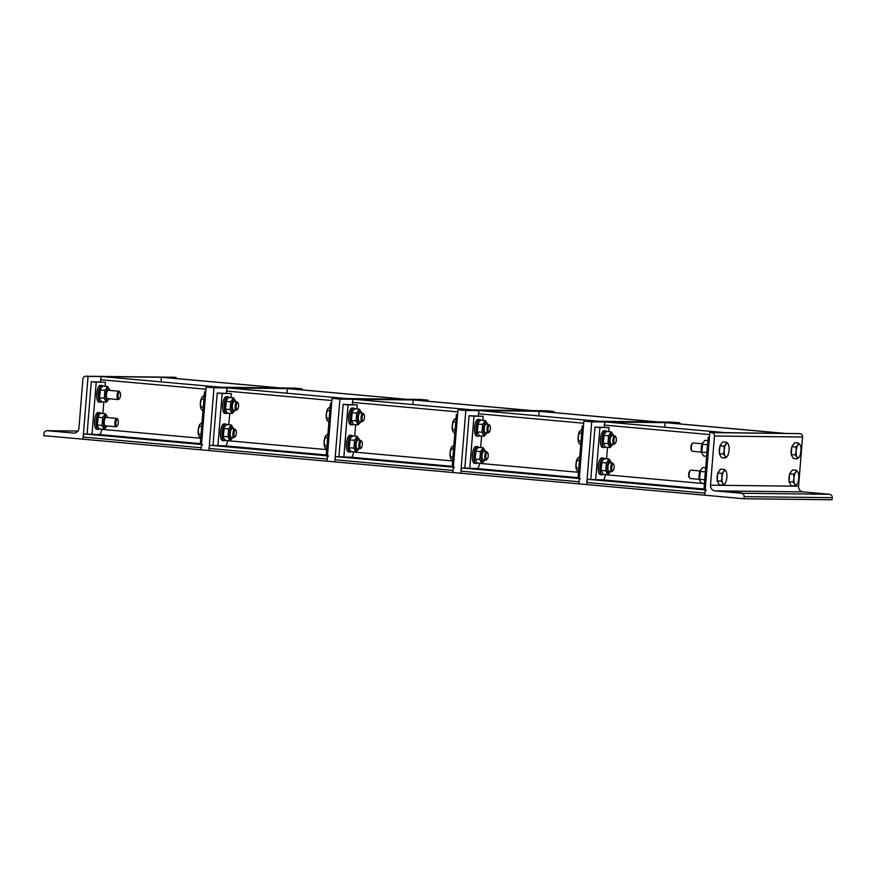 <?xml version="1.0" encoding="UTF-8"?>
<svg xmlns="http://www.w3.org/2000/svg" width="876" height="876" viewBox="0 0 876 876"><rect width="100%" height="100%" fill="white"/><g stroke="black" fill="none" stroke-linecap="round" stroke-linejoin="round"><path stroke-width="1.31" d="M64.802 431.945L55.681 431.167L64.802 431.945M43.964 433.576A3.154 2.946 90.7 0 1 47.162 430.696L73.617 433.083A5.245 4.917 -89.3 0 0 78.939 428.298L82.892 379.122A3.154 2.946 90.7 0 1 86.089 376.242L88.049 376.417L83.001 439.194L43.8 435.668L43.964 433.576M176.021 378.531L176.109 377.446L174.149 377.26A3.154 2.946 -89.3 0 0 173.722 377.26M88.049 376.417L176.109 377.446M117.822 419.571L117.242 418.761A4.205 1.467 95.1 0 0 116.727 418.41A4.205 1.467 95.1 0 0 116.683 418.41A4.205 1.467 95.1 0 0 114.887 422.528A4.205 1.467 95.1 0 0 115.971 426.776A4.205 1.467 95.1 0 0 116.541 426.524L117.264 425.845A3.394 1.183 -84.9 0 1 115.884 423.25A3.394 1.183 -84.9 0 1 117.373 419.286A3.394 1.183 -84.9 0 1 117.822 419.571A3.394 1.183 -84.9 0 1 118.282 422.769A3.394 1.183 -84.9 0 1 117.264 425.845M99.393 428.966A8.399 2.935 -84.9 0 1 98.32 429.404A8.399 2.935 -84.9 0 1 96.141 420.896A8.399 2.935 -84.9 0 1 99.744 412.673A8.399 2.935 -84.9 0 1 99.82 412.673A8.399 2.935 -84.9 0 1 100.795 413.286M98.32 429.404L96.743 429.262A8.399 2.935 -84.9 0 1 94.575 420.754A8.399 2.935 -84.9 0 1 98.178 412.53A8.399 2.935 -84.9 0 1 98.254 412.53L99.82 412.673M116.727 418.41L106.106 417.458A4.205 1.467 95.1 0 0 105.076 418.367A4.205 1.467 95.1 0 0 104.507 424.75A4.205 1.467 95.1 0 0 105.361 425.824L115.971 426.776M107.649 417.6A6.088 2.124 95.1 0 0 107.518 417.129A6.088 2.124 95.1 0 0 106.226 415.574A6.088 2.124 95.1 0 0 103.554 423.623A6.088 2.124 95.1 0 0 106.686 426.393A6.088 2.124 95.1 0 0 106.894 425.966M106.511 426.7L104.134 429.404L102.065 425.451L102.689 417.6L105.405 413.702L100.663 413.275L98.43 415.695L97.28 425.55A6.088 2.124 -84.9 0 1 98.123 416.286A6.088 2.124 -84.9 0 1 98.298 415.98M105.405 413.702L107.518 417.129M97.499 426.251L99.404 428.977L104.134 429.404M102.689 417.6L97.959 417.173M102.065 425.451L97.324 425.024M120.012 392.36L119.432 391.561A4.205 1.467 95.1 0 0 118.917 391.211A4.205 1.467 95.1 0 0 118.873 391.211A4.205 1.467 95.1 0 0 117.077 395.317A4.205 1.467 95.1 0 0 118.161 399.576A4.205 1.467 95.1 0 0 118.731 399.325L119.443 398.635A3.394 1.183 -84.9 0 1 118.074 396.04A3.394 1.183 -84.9 0 1 119.563 392.076A3.394 1.183 -84.9 0 1 120.012 392.36A3.394 1.183 -84.9 0 1 120.472 395.569A3.394 1.183 -84.9 0 1 119.443 398.635M101.583 401.766A8.399 2.935 -84.9 0 1 100.51 402.204A8.399 2.935 -84.9 0 1 98.331 393.685A8.399 2.935 -84.9 0 1 101.934 385.462A8.399 2.935 -84.9 0 1 102.01 385.473A8.399 2.935 -84.9 0 1 102.985 386.086M100.51 402.204L98.933 402.062A8.399 2.935 -84.9 0 1 96.754 393.543A8.399 2.935 -84.9 0 1 100.368 385.33A8.399 2.935 -84.9 0 1 100.444 385.33L102.01 385.473M118.917 391.211L108.285 390.258A4.205 1.467 95.1 0 0 107.266 391.156A4.205 1.467 95.1 0 0 106.686 397.551A4.205 1.467 95.1 0 0 107.551 398.624L118.161 399.576M109.828 390.389A6.088 2.124 95.1 0 0 109.708 389.93A6.088 2.124 95.1 0 0 108.416 388.364A6.088 2.124 95.1 0 0 105.744 396.423A6.088 2.124 95.1 0 0 108.876 399.193A6.088 2.124 95.1 0 0 109.084 398.755M108.701 399.5L106.324 402.204L104.255 398.251L104.879 390.4L107.595 386.502L102.853 386.075L100.62 388.484L99.47 398.35A6.088 2.124 -84.9 0 1 100.313 389.086A6.088 2.124 -84.9 0 1 100.477 388.769M107.595 386.502L109.708 389.93M99.689 399.04L101.594 401.777L106.324 402.204M104.879 390.4L100.149 389.973M104.255 398.251L99.514 397.824M732.632 492.104L741.753 492.881L732.632 492.104M811.866 493.024L820.987 493.801L811.866 493.024M741.446 493.254A3.154 2.946 90.7 0 1 744.129 496.648L743.965 498.751L704.764 495.214L709.823 432.437L711.783 432.613A3.154 2.946 90.7 0 1 714.466 436.018L710.513 485.195A5.245 4.917 -89.3 0 0 714.991 490.867L741.446 493.254L829.517 494.272L803.051 491.885A5.245 4.917 90.7 0 1 798.573 486.213L802.536 437.036A3.154 2.946 -89.3 0 0 799.843 433.631L709.823 432.437M743.965 498.751L832.036 499.769L832.2 497.678A3.154 2.946 -89.3 0 0 829.517 494.272M699.333 479.336L690.255 478.515A4.205 1.467 -84.9 0 1 689.73 478.165A4.205 1.467 -84.9 0 1 689.16 474.201A4.205 1.467 -84.9 0 1 690.43 470.401A4.205 1.467 -84.9 0 1 690.967 470.149A4.205 1.467 -84.9 0 1 691 470.149L700.088 470.97M690.43 470.401L689.719 471.091A3.394 1.183 95.1 0 0 688.689 474.157A3.394 1.183 95.1 0 0 689.149 477.365L689.73 478.165M725.514 482.742L725.186 483.289A6.822 2.387 95.1 0 0 725.536 482.709A6.822 2.387 95.1 0 0 726.861 477.409A6.822 2.387 95.1 0 0 726.467 472.328A6.822 2.387 95.1 0 0 726.138 471.507L726.445 472.263M723.751 471.485L724.529 469.481L726.138 471.507A6.822 2.387 95.1 0 0 723.751 471.485A6.822 2.387 95.1 0 0 722.076 477.354L721.824 473.379L723.751 471.485M723.269 485.184L722.799 483.256A6.822 2.387 95.1 0 0 725.186 483.289L723.269 485.184L719.229 484.822L717.159 480.869L717.783 473.018L721.824 473.379M721.189 481.231L722.076 477.354A6.822 2.387 95.1 0 0 722.799 483.256L721.189 481.231L717.159 480.869M717.783 473.018L720.488 469.12L724.529 469.481M718.068 482.61A6.11 2.135 -84.9 0 1 717.532 481.592M717.214 480.19A6.11 2.135 -84.9 0 1 717.74 473.598M718.156 472.482A6.11 2.135 -84.9 0 1 719.13 471.08M705.257 473.62A8.399 2.935 95.1 0 0 704.895 478.099M705.717 467.784L702.837 467.521L700.603 469.941L699.453 479.796A6.088 2.124 -84.9 0 1 700.296 470.532A6.088 2.124 -84.9 0 1 700.461 470.226M699.672 480.497L701.577 483.234L704.457 483.486M705.147 474.245L705.432 471.397M704.72 480.212L704.895 477.42M700.132 471.419L704.862 471.846M699.497 479.281L704.238 479.709M701.523 452.136L692.434 451.315A4.205 1.467 -84.9 0 1 691.92 450.965A4.205 1.467 -84.9 0 1 691.35 447.001A4.205 1.467 -84.9 0 1 692.62 443.201A4.205 1.467 -84.9 0 1 693.157 442.949A4.205 1.467 -84.9 0 1 693.19 442.949L702.278 443.771M692.62 443.201L691.909 443.891A3.394 1.183 95.1 0 0 690.879 446.957A3.394 1.183 95.1 0 0 691.339 450.165L691.92 450.965M727.704 455.542L727.376 456.078A6.822 2.387 95.1 0 0 727.726 455.509A6.822 2.387 95.1 0 0 729.051 450.209A6.822 2.387 95.1 0 0 728.657 445.128A6.822 2.387 95.1 0 0 728.328 444.307L728.635 445.063M725.93 444.274L726.719 442.27L728.328 444.307A6.822 2.387 95.1 0 0 725.93 444.274A6.822 2.387 95.1 0 0 724.266 450.155L724.014 446.18L725.93 444.274M725.459 457.984L724.989 456.057A6.822 2.387 95.1 0 0 727.376 456.078L725.459 457.984L721.419 457.622L719.349 453.659L719.973 445.807L724.014 446.18M723.379 454.031L724.266 450.155A6.822 2.387 95.1 0 0 724.989 456.057L723.379 454.031L719.349 453.659M719.973 445.807L722.678 441.909L726.719 442.27M720.258 455.41A6.11 2.135 -84.9 0 1 719.722 454.381M719.404 452.98A6.11 2.135 -84.9 0 1 719.93 446.399M720.346 445.271A6.11 2.135 -84.9 0 1 721.32 443.88M707.436 446.421A8.399 2.935 95.1 0 0 707.085 450.888M707.907 440.584L705.027 440.321L702.793 442.741L701.643 452.596A6.088 2.124 -84.9 0 1 702.475 443.333A6.088 2.124 -84.9 0 1 702.651 443.026M701.862 453.297L703.767 456.024L706.647 456.286M707.337 447.045L707.622 444.198M706.91 453.001L707.074 450.22M702.322 444.22L707.052 444.647M701.687 452.071L706.428 452.498M797.401 483.574L797.072 484.121A6.822 2.387 95.1 0 0 797.423 483.552A6.822 2.387 95.1 0 0 798.748 478.241A6.822 2.387 95.1 0 0 798.354 473.16A6.822 2.387 95.1 0 0 798.025 472.339L798.332 473.095M795.627 472.317L796.415 470.313L798.025 472.339A6.822 2.387 95.1 0 0 795.627 472.317A6.822 2.387 95.1 0 0 793.963 478.186L793.711 474.212L795.627 472.317M795.156 486.016L794.685 484.1A6.822 2.387 95.1 0 0 797.072 484.121L795.156 486.016L791.116 485.654L789.046 481.701L789.67 473.85L793.711 474.212M793.076 482.063L793.963 478.186A6.822 2.387 95.1 0 0 794.685 484.1L793.076 482.063L789.046 481.701M789.67 473.85L792.375 469.952L796.415 470.313M789.955 483.442A6.11 2.135 -84.9 0 1 789.418 482.424M789.101 481.023A6.11 2.135 -84.9 0 1 789.626 474.442M790.043 473.314A6.11 2.135 -84.9 0 1 791.017 471.912M799.602 456.341L799.262 456.922A6.822 2.387 95.1 0 0 799.602 456.341A6.822 2.387 95.1 0 0 800.927 451.041A6.822 2.387 95.1 0 0 800.544 445.961A6.822 2.387 95.1 0 0 800.215 445.139L800.522 445.895M797.817 445.107L798.605 443.114L800.215 445.139A6.822 2.387 95.1 0 0 797.817 445.107A6.822 2.387 95.1 0 0 796.153 450.987L795.901 447.012L797.817 445.107M797.346 458.816L796.875 456.889A6.822 2.387 95.1 0 0 799.262 456.922L797.346 458.816L793.306 458.455L791.225 454.502L791.86 446.65L795.901 447.012M795.266 454.863L796.153 450.987A6.822 2.387 95.1 0 0 796.875 456.889L795.266 454.863L791.225 454.502M791.86 446.65L794.565 442.741L798.605 443.114M792.145 456.243A6.11 2.135 -84.9 0 1 791.608 455.213M791.28 453.812A6.11 2.135 -84.9 0 1 791.816 447.231M792.232 446.103A6.11 2.135 -84.9 0 1 793.207 444.712M162.202 377.282A3.154 1.095 95.1 0 0 162.169 377.282A3.154 1.095 95.1 0 0 162.137 377.282L161.403 377.271L161.042 381.837M161.403 377.271L280.221 387.915A3.154 1.095 -84.9 0 1 280.254 387.915L162.169 377.282M148.526 439.358L142.164 438.953L148.526 439.358M201.524 444.318L200.275 444.209L204.491 391.89L205.74 391.9M205.729 391.999L204.491 391.89M101.616 429.185L101.605 429.328A5.245 1.829 -84.9 0 1 99.349 434.54L84.523 433.981A3.154 1.095 95.1 0 0 83.165 437.102L83.001 439.194L201.075 449.837L201.25 447.745A3.154 1.095 -84.9 0 1 202.608 444.614M91.991 434.452L96.207 382.133L105.394 382.243L105.076 386.272M87.096 434.014L91.301 381.695L96.207 382.133M91.301 381.695L105.394 382.243M103.806 401.975L102.886 413.472M102.021 376.581L220.84 387.225L102.021 376.581A3.154 1.095 95.1 0 0 100.663 379.713L100.499 381.805M288.127 388.626A3.154 1.095 95.1 0 0 288.095 388.626A3.154 1.095 95.1 0 0 288.062 388.626L287.328 388.615L286.956 393.182M287.328 388.615L406.146 399.259A3.154 1.095 -84.9 0 1 406.179 399.259M274.451 450.702L268.089 450.308L274.451 450.702M327.449 455.662L326.2 455.553L330.405 403.234L331.665 403.245M331.654 403.343L330.405 403.234M227.541 440.529L227.53 440.672A5.245 1.829 -84.9 0 1 225.274 445.884L210.448 445.326A3.154 1.095 95.1 0 0 209.09 448.446L208.915 450.538L201.075 449.837L206.134 387.061L294.194 388.079L302.034 388.791L301.946 389.875M217.916 445.796L222.132 393.477L231.319 393.587L230.99 397.616M213.021 445.358L217.226 393.039L222.132 393.477M217.226 393.039L231.319 393.587M229.731 413.319L228.811 424.816M227.946 387.926L346.765 398.569L227.946 387.926A3.154 1.095 95.1 0 0 226.588 391.057L226.424 393.149M353.466 451.874L353.455 452.016A5.245 1.829 -84.9 0 1 351.188 457.228L336.362 456.67A3.154 1.095 95.1 0 0 335.015 459.79L334.84 461.882L327 461.181L327.175 459.09A3.154 1.095 -84.9 0 1 328.522 455.958M427.871 401.219L427.959 400.135L420.119 399.423L332.059 398.405L327 461.181L208.915 450.538L213.974 387.761L302.034 388.791M413.253 399.96L531.338 410.603L414.019 399.971A3.154 1.095 95.1 0 0 414.019 399.971A3.154 1.095 95.1 0 0 413.987 399.971L413.253 399.96L412.881 404.526M413.987 399.971L532.071 410.603A3.154 1.095 -84.9 0 1 532.093 410.603M400.376 462.046L394.003 461.652L400.376 462.046M453.374 467.007L452.125 466.897L456.33 414.578L457.59 414.589M457.579 414.687L456.33 414.578M343.841 457.141L348.046 404.821L357.244 404.931L356.915 408.961M338.935 456.703L343.151 404.384L348.046 404.821M343.151 404.384L357.244 404.931M355.656 424.663L354.725 436.16M353.86 399.27L472.679 409.913L353.86 399.27A3.154 1.095 95.1 0 0 352.513 402.402L352.338 404.493M479.391 463.218L479.38 463.36A5.245 1.829 -84.9 0 1 477.113 468.572L462.287 468.014A3.154 1.095 95.1 0 0 460.929 471.135L460.765 473.226L452.925 472.525L453.089 470.434A3.154 1.095 -84.9 0 1 454.447 467.302M553.796 412.563L553.884 411.479L546.044 410.767L457.973 409.749L452.925 472.525L334.84 461.882L339.888 399.106L427.959 400.135M539.167 411.304L657.252 421.947L539.934 411.315A3.154 1.095 95.1 0 0 539.934 411.315A3.154 1.095 95.1 0 0 539.912 411.315L539.167 411.304L538.806 415.87M539.912 411.315L657.986 421.947A3.154 1.095 -84.9 0 1 658.018 421.958M526.29 473.39L519.928 472.996L526.29 473.39M579.288 478.351L578.04 478.241L582.255 425.922L583.504 425.944M583.504 426.032L582.255 425.922M469.766 468.485L473.971 416.166L483.169 416.275L482.84 420.305M464.86 468.047L469.076 415.728L473.971 416.166M469.076 415.728L483.169 416.275M481.581 436.007L480.65 447.505M479.785 410.614L598.604 421.257L479.785 410.614A3.154 1.095 95.1 0 0 478.427 413.746L478.263 415.837M605.305 474.562L605.294 474.704A5.245 1.829 -84.9 0 1 603.038 479.917L588.212 479.358A3.154 1.095 95.1 0 0 586.854 482.479L586.69 484.581L578.85 483.87L579.014 481.778A3.154 1.095 -84.9 0 1 580.372 478.646M679.71 423.907L679.798 422.823L671.958 422.112L583.898 421.093L578.85 483.87L460.765 473.226L465.813 410.45L553.884 411.479M665.092 422.648L783.177 433.291L665.859 422.659A3.154 1.095 95.1 0 0 665.859 422.659A3.154 1.095 95.1 0 0 665.826 422.659L665.092 422.648L664.731 427.214M665.826 422.659L783.91 433.291A3.154 1.095 -84.9 0 1 783.943 433.302M652.215 484.735L645.853 484.34L652.215 484.735M705.213 489.695L703.965 489.585L708.18 437.266L709.429 437.288M709.418 437.376L708.18 437.266M595.68 479.829L599.896 427.51L609.083 427.619L608.765 431.649M590.785 479.391L594.99 427.072L599.896 427.51M594.99 427.072L609.083 427.619M607.495 447.351L606.575 458.849M605.71 421.958L724.529 432.602L605.71 421.958A3.154 1.095 95.1 0 0 604.352 425.09L604.188 427.181M583.898 421.093L591.738 421.794L586.69 484.581L704.764 495.214L704.939 493.122A3.154 1.095 -84.9 0 1 706.297 489.991M206.134 387.061L213.974 387.761M235.907 430.204L235.326 429.404A4.205 1.467 95.1 0 0 234.812 429.054A4.205 1.467 95.1 0 0 234.768 429.054A4.205 1.467 95.1 0 0 232.961 433.16A4.205 1.467 95.1 0 0 234.056 437.42A4.205 1.467 95.1 0 0 234.626 437.168L235.337 436.478A3.394 1.183 -84.9 0 1 233.969 433.883A3.394 1.183 -84.9 0 1 235.458 429.919A3.394 1.183 -84.9 0 1 235.907 430.204A3.394 1.183 -84.9 0 1 236.367 433.412A3.394 1.183 -84.9 0 1 235.337 436.478M202.028 422.407L199.553 424.805A6.822 2.387 -84.9 0 0 199.531 424.86L199.553 424.805M199.87 424.28L198.206 430.16A6.822 2.387 -84.9 0 1 199.531 424.86M198.611 435.306A6.822 2.387 -84.9 0 1 198.589 435.241A6.822 2.387 -84.9 0 1 198.206 430.16L198.918 436.062L200.768 438.11M198.589 435.241L198.918 436.062M201.699 426.524L199.082 426.284M201.075 434.376L198.458 434.135M226.709 424.63A8.399 2.935 95.1 0 0 225.745 424.017L224.179 423.875A8.399 2.935 95.1 0 0 224.103 423.875A8.399 2.935 95.1 0 0 220.489 432.098A8.399 2.935 95.1 0 0 222.668 440.606L224.234 440.748A8.399 2.935 95.1 0 0 225.307 440.31M225.745 424.017A8.399 2.935 95.1 0 0 225.669 424.017A8.399 2.935 95.1 0 0 222.055 432.24A8.399 2.935 95.1 0 0 224.234 440.748M234.812 429.054L232.02 428.802A4.205 1.467 95.1 0 0 231.001 429.711A4.205 1.467 95.1 0 0 230.421 436.095A4.205 1.467 95.1 0 0 231.286 437.168L234.056 437.42M233.564 428.944A6.088 2.124 95.1 0 0 233.443 428.474A6.088 2.124 95.1 0 0 232.14 426.919A6.088 2.124 95.1 0 0 229.479 434.967A6.088 2.124 95.1 0 0 232.611 437.737A6.088 2.124 95.1 0 0 232.808 437.31M232.436 438.044L230.059 440.748L227.99 436.795L228.614 428.944L231.319 425.046L226.588 424.619L224.355 427.039L223.205 436.894A6.088 2.124 -84.9 0 1 224.037 427.63A6.088 2.124 -84.9 0 1 224.212 427.324M231.319 425.046L233.443 428.474M223.424 437.595L225.329 440.321L230.059 440.748M228.614 428.944L223.884 428.517M227.99 436.795L223.249 436.368M238.097 403.004L237.516 402.204A4.205 1.467 95.1 0 0 237.002 401.854A4.205 1.467 95.1 0 0 236.958 401.843A4.205 1.467 95.1 0 0 235.151 405.96A4.205 1.467 95.1 0 0 236.246 410.22A4.205 1.467 95.1 0 0 236.816 409.968L237.527 409.278A3.394 1.183 -84.9 0 1 236.159 406.683A3.394 1.183 -84.9 0 1 237.648 402.719A3.394 1.183 -84.9 0 1 238.097 403.004A3.394 1.183 -84.9 0 1 238.557 406.201A3.394 1.183 -84.9 0 1 237.527 409.278M204.218 395.207L201.71 397.649A6.822 2.387 -84.9 0 1 201.732 397.627M202.06 397.08L200.385 402.96A6.822 2.387 -84.9 0 1 201.71 397.649M200.801 408.106A6.822 2.387 -84.9 0 1 200.779 408.041A6.822 2.387 -84.9 0 1 200.385 402.96L201.108 408.862L202.958 410.91M200.779 408.041L201.108 408.862M203.889 399.314L201.272 399.084M203.254 407.165L200.648 406.935M228.899 397.43A8.399 2.935 95.1 0 0 227.935 396.817L226.369 396.675A8.399 2.935 95.1 0 0 226.282 396.675A8.399 2.935 95.1 0 0 222.679 404.887A8.399 2.935 95.1 0 0 224.858 413.406L226.424 413.549A8.399 2.935 95.1 0 0 227.497 413.111M227.935 396.817A8.399 2.935 95.1 0 0 227.859 396.806A8.399 2.935 95.1 0 0 224.245 405.03A8.399 2.935 95.1 0 0 226.424 413.549M237.002 401.854L234.21 401.602A4.205 1.467 95.1 0 0 233.191 402.5A4.205 1.467 95.1 0 0 232.611 408.895A4.205 1.467 95.1 0 0 233.476 409.968L236.246 410.22M235.754 401.734A6.088 2.124 95.1 0 0 235.633 401.274A6.088 2.124 95.1 0 0 234.33 399.719A6.088 2.124 95.1 0 0 231.669 407.767A6.088 2.124 95.1 0 0 234.79 410.537A6.088 2.124 95.1 0 0 234.998 410.099M234.626 410.844L232.249 413.549L230.169 409.596L230.804 401.745L233.509 397.846L228.778 397.419L226.545 399.828L225.395 409.694A6.088 2.124 -84.9 0 1 226.227 400.431A6.088 2.124 -84.9 0 1 226.402 400.113M233.509 397.846L235.633 401.274M225.614 410.384L227.519 413.122L232.249 413.549M230.804 401.745L226.074 401.317M230.169 409.596L225.439 409.169M332.059 398.405L339.888 399.106M361.832 441.548L361.251 440.748A4.205 1.467 95.1 0 0 360.726 440.398A4.205 1.467 95.1 0 0 360.693 440.398A4.205 1.467 95.1 0 0 358.886 444.504A4.205 1.467 95.1 0 0 359.981 448.764A4.205 1.467 95.1 0 0 360.551 448.512L361.262 447.822A3.394 1.183 -84.9 0 1 359.883 445.227A3.394 1.183 -84.9 0 1 361.383 441.263A3.394 1.183 -84.9 0 1 361.832 441.548A3.394 1.183 -84.9 0 1 362.292 444.756A3.394 1.183 -84.9 0 1 361.262 447.822M327.952 433.751L325.445 436.204A6.822 2.387 -84.9 0 1 325.467 436.171M325.795 435.624L324.12 441.504A6.822 2.387 -84.9 0 1 325.445 436.204M324.536 446.65A6.822 2.387 -84.9 0 1 324.514 446.585A6.822 2.387 -84.9 0 1 324.12 441.504L324.843 447.406L326.693 449.454M324.514 446.585L324.843 447.406M327.624 437.869L325.007 437.628M326.989 445.72L324.372 445.479M352.634 435.974A8.399 2.935 95.1 0 0 351.67 435.361L350.104 435.219A8.399 2.935 95.1 0 0 350.017 435.219A8.399 2.935 95.1 0 0 346.414 443.442A8.399 2.935 95.1 0 0 348.593 451.95L350.159 452.093A8.399 2.935 95.1 0 0 351.232 451.655M351.67 435.361A8.399 2.935 95.1 0 0 351.583 435.361A8.399 2.935 95.1 0 0 347.98 443.584A8.399 2.935 95.1 0 0 350.159 452.093M360.726 440.398L357.945 440.146A4.205 1.467 95.1 0 0 356.926 441.055A4.205 1.467 95.1 0 0 356.346 447.439A4.205 1.467 95.1 0 0 357.211 448.512L359.981 448.764M359.488 440.289A6.088 2.124 95.1 0 0 359.368 439.818A6.088 2.124 95.1 0 0 358.065 438.263A6.088 2.124 95.1 0 0 355.404 446.311A6.088 2.124 95.1 0 0 358.525 449.081A6.088 2.124 95.1 0 0 358.733 448.654M358.35 449.399L355.985 452.093L353.904 448.14L354.539 440.289L357.244 436.39L352.513 435.963L350.28 438.383L349.13 448.238A6.088 2.124 -84.9 0 1 349.962 438.975A6.088 2.124 -84.9 0 1 350.137 438.668M357.244 436.39L359.368 439.818M349.349 448.939L351.243 451.666L355.985 452.093M354.539 440.289L349.809 439.861M353.904 448.14L349.174 447.713M364.022 414.348L363.441 413.549A4.205 1.467 95.1 0 0 362.916 413.198A4.205 1.467 95.1 0 0 362.883 413.187A4.205 1.467 95.1 0 0 361.076 417.305A4.205 1.467 95.1 0 0 362.171 421.564A4.205 1.467 95.1 0 0 362.741 421.312L363.452 420.622A3.394 1.183 -84.9 0 1 362.073 418.027A3.394 1.183 -84.9 0 1 363.562 414.063A3.394 1.183 -84.9 0 1 364.022 414.348A3.394 1.183 -84.9 0 1 364.471 417.545A3.394 1.183 -84.9 0 1 363.452 420.622M330.142 406.552L327.635 408.993A6.822 2.387 -84.9 0 1 327.657 408.972M327.985 408.424L326.31 414.304A6.822 2.387 -84.9 0 1 327.635 408.993M326.726 419.451A6.822 2.387 -84.9 0 1 326.704 419.385A6.822 2.387 -84.9 0 1 326.31 414.304L327.033 420.206L328.883 422.254M326.704 419.385L327.033 420.206M329.814 410.658L327.197 410.428M329.179 418.509L326.562 418.279M354.824 408.774A8.399 2.935 95.1 0 0 353.86 408.161L352.283 408.019A8.399 2.935 95.1 0 0 352.207 408.019A8.399 2.935 95.1 0 0 348.604 416.231A8.399 2.935 95.1 0 0 350.783 424.75L352.349 424.893A8.399 2.935 95.1 0 0 353.422 424.455L351.364 420.513L352.459 411.173L354.703 408.764L359.434 409.191L361.547 412.618A6.088 2.124 95.1 0 0 360.255 411.063A6.088 2.124 95.1 0 0 357.594 419.111A6.088 2.124 95.1 0 0 360.715 421.882A6.088 2.124 95.1 0 0 360.923 421.444M353.86 408.161A8.399 2.935 95.1 0 0 353.773 408.15A8.399 2.935 95.1 0 0 350.17 416.374A8.399 2.935 95.1 0 0 352.349 424.893M362.916 413.198L360.135 412.946A4.205 1.467 95.1 0 0 359.116 413.844A4.205 1.467 95.1 0 0 358.536 420.239A4.205 1.467 95.1 0 0 359.401 421.312L362.171 421.564M351.539 421.728L351.32 421.038A6.088 2.124 -84.9 0 1 352.152 411.775A6.088 2.124 -84.9 0 1 352.327 411.468M360.54 422.188L358.175 424.893L356.094 420.94L356.729 413.089L359.434 409.191M356.729 413.089L351.999 412.662M356.094 420.94L351.364 420.513M358.175 424.893L353.433 424.466M457.973 409.749L465.813 410.45M487.746 452.892L487.165 452.093A4.205 1.467 95.1 0 0 486.651 451.742A4.205 1.467 95.1 0 0 486.618 451.742A4.205 1.467 95.1 0 0 484.811 455.849A4.205 1.467 95.1 0 0 485.895 460.108A4.205 1.467 95.1 0 0 486.476 459.856L487.187 459.166A3.394 1.183 -84.9 0 1 485.808 456.571A3.394 1.183 -84.9 0 1 487.297 452.607A3.394 1.183 -84.9 0 1 487.746 452.892A3.394 1.183 -84.9 0 1 488.206 456.1A3.394 1.183 -84.9 0 1 487.187 459.166M453.877 445.096L451.37 447.548A6.822 2.387 -84.9 0 1 451.392 447.516M451.709 446.968L450.045 452.848A6.822 2.387 -84.9 0 1 451.37 447.548M450.461 457.995A6.822 2.387 -84.9 0 1 450.439 457.929A6.822 2.387 -84.9 0 1 450.045 452.848L450.768 458.75L452.618 460.798M450.439 457.929L450.768 458.75M453.549 449.213L450.932 448.972M452.914 457.064L450.297 456.823M478.559 447.318A8.399 2.935 95.1 0 0 477.595 446.705L476.018 446.563A8.399 2.935 95.1 0 0 475.942 446.563A8.399 2.935 95.1 0 0 472.339 454.786A8.399 2.935 95.1 0 0 474.518 463.295L476.084 463.437A8.399 2.935 95.1 0 0 477.157 462.999L475.099 459.057L476.194 449.727L478.438 447.308L483.169 447.735L485.282 451.162A6.088 2.124 95.1 0 0 483.99 449.607A6.088 2.124 95.1 0 0 481.329 457.655A6.088 2.124 95.1 0 0 484.45 460.426A6.088 2.124 95.1 0 0 484.658 459.999M477.595 446.705A8.399 2.935 95.1 0 0 477.508 446.705A8.399 2.935 95.1 0 0 473.905 454.929A8.399 2.935 95.1 0 0 476.084 463.437M486.651 451.742L483.87 451.49A4.205 1.467 95.1 0 0 482.84 452.399A4.205 1.467 95.1 0 0 482.271 458.783A4.205 1.467 95.1 0 0 483.136 459.856L485.895 460.108M475.263 460.283L475.055 459.582A6.088 2.124 -84.9 0 1 475.887 450.319A6.088 2.124 -84.9 0 1 476.062 450.012M484.275 460.743L481.899 463.437L479.829 459.484L480.464 451.633L483.169 447.735M480.464 451.633L475.723 451.206M479.829 459.484L475.099 459.057M481.899 463.437L477.168 463.01M489.936 425.692L489.355 424.893A4.205 1.467 95.1 0 0 488.841 424.542A4.205 1.467 95.1 0 0 488.797 424.531A4.205 1.467 95.1 0 0 487.001 428.649A4.205 1.467 95.1 0 0 488.085 432.908A4.205 1.467 95.1 0 0 488.655 432.656L489.377 431.967A3.394 1.183 -84.9 0 1 487.998 429.371A3.394 1.183 -84.9 0 1 489.487 425.407A3.394 1.183 -84.9 0 1 489.936 425.692A3.394 1.183 -84.9 0 1 490.396 428.901A3.394 1.183 -84.9 0 1 489.377 431.967M456.067 417.896L453.56 420.338A6.822 2.387 -84.9 0 1 453.571 420.316A6.822 2.387 -84.9 0 0 452.235 425.648L452.958 431.55L454.797 433.598M453.899 419.768L452.235 425.648A6.822 2.387 -84.9 0 0 452.629 430.729L452.958 431.55M455.739 422.002L453.122 421.772M455.104 429.853L452.487 429.623M480.749 420.119A8.399 2.935 95.1 0 0 479.774 419.505L478.208 419.363A8.399 2.935 95.1 0 0 478.132 419.363A8.399 2.935 95.1 0 0 474.529 427.576A8.399 2.935 95.1 0 0 476.708 436.095L478.274 436.237A8.399 2.935 95.1 0 0 479.347 435.799L477.289 431.857L478.384 422.517L480.617 420.108L485.359 420.535L487.472 423.962A6.088 2.124 95.1 0 0 486.18 422.407A6.088 2.124 95.1 0 0 483.519 430.455A6.088 2.124 95.1 0 0 486.64 433.226A6.088 2.124 95.1 0 0 486.848 432.788M479.774 419.505A8.399 2.935 95.1 0 0 479.698 419.505A8.399 2.935 95.1 0 0 476.095 427.718A8.399 2.935 95.1 0 0 478.274 436.237M488.841 424.542L486.06 424.291A4.205 1.467 95.1 0 0 485.03 425.188A4.205 1.467 95.1 0 0 484.461 431.583A4.205 1.467 95.1 0 0 485.326 432.656L488.085 432.908M477.453 433.072L477.245 432.383A6.088 2.124 -84.9 0 1 478.077 423.119A6.088 2.124 -84.9 0 1 478.252 422.812M486.465 433.532L484.089 436.237L482.019 432.284L482.654 424.433L485.359 420.535M482.654 424.433L477.913 424.006M482.019 432.284L477.289 431.857M484.089 436.237L479.358 435.81M591.738 421.794L679.798 422.823M613.671 464.236L613.09 463.437A4.205 1.467 95.1 0 0 612.576 463.086A4.205 1.467 95.1 0 0 612.532 463.086A4.205 1.467 95.1 0 0 610.736 467.193A4.205 1.467 95.1 0 0 611.82 471.452A4.205 1.467 95.1 0 0 612.39 471.2L613.112 470.511A3.394 1.183 -84.9 0 1 611.733 467.915A3.394 1.183 -84.9 0 1 613.222 463.951A3.394 1.183 -84.9 0 1 613.671 464.236A3.394 1.183 -84.9 0 1 614.131 467.445A3.394 1.183 -84.9 0 1 613.112 470.511M579.803 456.44L577.295 458.893A6.822 2.387 -84.9 0 1 577.306 458.86M577.634 458.312L575.97 464.192A6.822 2.387 -84.9 0 1 577.295 458.893M576.375 469.339A6.822 2.387 -84.9 0 1 576.353 469.273A6.822 2.387 -84.9 0 1 575.97 464.192L576.693 470.094L578.532 472.142M576.353 469.273L576.693 470.094M579.463 460.557L576.857 460.316M578.839 468.408L576.222 468.167M604.484 458.663A8.399 2.935 95.1 0 0 603.509 458.049L601.943 457.907A8.399 2.935 95.1 0 0 601.867 457.907A8.399 2.935 95.1 0 0 598.253 466.131A8.399 2.935 95.1 0 0 600.432 474.65L602.009 474.781A8.399 2.935 95.1 0 0 603.082 474.343L601.013 470.401L602.119 461.072L604.352 458.652L609.094 459.079L611.207 462.506A6.088 2.124 95.1 0 0 609.915 460.951A6.088 2.124 95.1 0 0 607.243 468.999A6.088 2.124 95.1 0 0 610.375 471.77A6.088 2.124 95.1 0 0 610.583 471.343M603.509 458.049A8.399 2.935 95.1 0 0 603.433 458.049A8.399 2.935 95.1 0 0 599.83 466.273A8.399 2.935 95.1 0 0 602.009 474.781M612.576 463.086L609.795 462.835A4.205 1.467 95.1 0 0 608.765 463.743A4.205 1.467 95.1 0 0 608.196 470.127A4.205 1.467 95.1 0 0 609.05 471.2L611.82 471.452M601.188 471.627L600.969 470.927A6.088 2.124 -84.9 0 1 601.812 461.663A6.088 2.124 -84.9 0 1 601.987 461.356M610.2 472.087L607.824 474.781L605.754 470.828L606.378 462.977L609.094 459.079M606.378 462.977L601.648 462.55M605.754 470.828L601.013 470.401M607.824 474.781L603.093 474.354M615.861 437.036L615.28 436.237A4.205 1.467 95.1 0 0 614.766 435.887A4.205 1.467 95.1 0 0 614.722 435.876A4.205 1.467 95.1 0 0 612.926 439.993A4.205 1.467 95.1 0 0 614.01 444.252A4.205 1.467 95.1 0 0 614.58 444.001L615.291 443.311A3.394 1.183 -84.9 0 1 613.923 440.716A3.394 1.183 -84.9 0 1 615.412 436.752A3.394 1.183 -84.9 0 1 615.861 437.036A3.394 1.183 -84.9 0 1 616.321 440.245A3.394 1.183 -84.9 0 1 615.291 443.311M581.992 429.24L579.485 431.693A6.822 2.387 -84.9 0 1 579.496 431.66M579.824 431.112L578.16 436.993A6.822 2.387 -84.9 0 1 579.485 431.693M578.565 442.139A6.822 2.387 -84.9 0 1 578.543 442.073A6.822 2.387 -84.9 0 1 578.16 436.993L578.883 442.895L580.722 444.942M578.543 442.073L578.883 442.895M581.653 433.346L579.036 433.116M581.029 441.197L578.412 440.967M606.663 431.463A8.399 2.935 95.1 0 0 605.699 430.85L604.133 430.707A8.399 2.935 95.1 0 0 604.057 430.707A8.399 2.935 95.1 0 0 600.443 438.92A8.399 2.935 95.1 0 0 602.622 447.439L604.188 447.581A8.399 2.935 95.1 0 0 605.272 447.143L603.203 443.201L604.309 433.861L606.542 431.452L611.273 431.879L613.397 435.306A6.088 2.124 95.1 0 0 612.094 433.751A6.088 2.124 95.1 0 0 609.433 441.8A6.088 2.124 95.1 0 0 612.565 444.57A6.088 2.124 95.1 0 0 612.773 444.132M605.699 430.85A8.399 2.935 95.1 0 0 605.623 430.85A8.399 2.935 95.1 0 0 602.02 439.062A8.399 2.935 95.1 0 0 604.188 447.581M614.766 435.887L611.974 435.635A4.205 1.467 95.1 0 0 610.955 436.533A4.205 1.467 95.1 0 0 610.375 442.928A4.205 1.467 95.1 0 0 611.24 444.001L614.01 444.252M603.378 444.417L603.159 443.727A6.088 2.124 -84.9 0 1 604.002 434.463A6.088 2.124 -84.9 0 1 604.166 434.157M612.39 444.877L610.014 447.581L607.944 443.628L608.568 435.777L611.273 431.879M608.568 435.777L603.838 435.35M607.944 443.628L603.203 443.201M610.014 447.581L605.283 447.154M47.162 430.696L77.931 431.058L46.943 430.685M74.34 433.094L73.617 433.083M86.089 376.242L174.149 377.26M744.129 496.648L832.2 497.678M714.991 490.867L803.051 491.885M714.466 436.018L802.536 437.036M799.843 433.631L711.783 432.613M798.573 486.213L710.513 485.195M162.137 377.282L280.221 387.915M99.349 434.54L200.319 443.628M201.513 444.515L84.523 433.981M100.663 379.713L205.959 389.196M200.757 438.263L101.605 429.328M83.165 437.102L201.25 447.745M288.062 388.626L406.146 399.259L288.095 388.626M225.274 445.884L326.244 454.972M327.427 455.859L210.448 445.326M226.588 391.057L331.884 400.54M326.682 449.607L227.53 440.672M209.09 448.446L327.175 459.09M351.188 457.228L452.169 466.317M453.352 467.204L336.362 456.67M352.513 402.402L457.809 411.884M452.596 460.951L353.455 452.016M335.015 459.79L453.089 470.434M477.113 468.572L578.094 477.672M579.277 478.548L462.287 468.014M478.427 413.746L583.723 423.228M578.521 472.295L479.38 463.36M460.929 471.135L579.014 481.778M603.038 479.917L704.008 489.016M705.202 489.892L588.212 479.358M604.352 425.09L709.648 434.573M704.446 483.64L605.294 474.704M586.854 482.479L704.939 493.122M85.87 376.231L173.941 377.249M106.686 426.393L106.368 426.995M98.123 416.286L98.43 415.695M108.876 399.193L108.558 399.785M100.313 389.086L100.62 388.484M700.296 470.532L700.603 469.941M702.475 443.333L702.793 442.741M232.611 437.737L232.293 438.339M224.037 427.63L224.355 427.039M234.79 410.537L234.483 411.129M226.227 400.431L226.545 399.828M358.525 449.081L358.218 449.684M349.962 438.975L350.28 438.383M360.715 421.882L360.408 422.473M352.152 411.775L352.459 411.173M484.45 460.426L484.143 461.028M475.887 450.319L476.194 449.727M486.64 433.226L486.322 433.817M478.077 423.119L478.384 422.517M610.375 471.77L610.057 472.372M601.812 461.663L602.119 461.072M612.565 444.57L612.247 445.161M604.002 434.463L604.309 433.861"/></g></svg>
